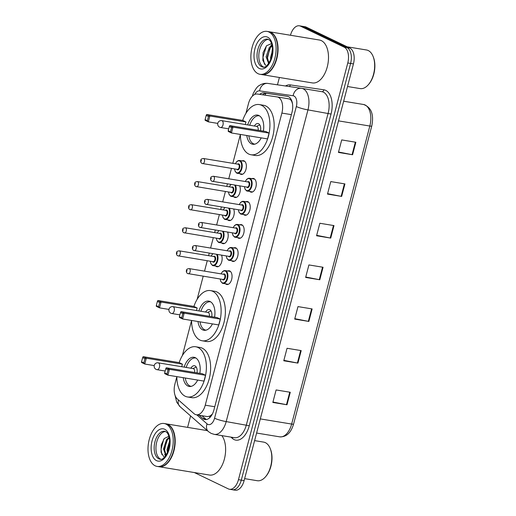 <?xml version="1.0" encoding="UTF-8"?>
<svg xmlns="http://www.w3.org/2000/svg" width="516" height="516" viewBox="0 0 516 516"><rect width="100%" height="100%" fill="white"/><g stroke="black" fill="none" stroke-linecap="round" stroke-linejoin="round"><path stroke-width="0.77" d="M221.519 255.143A6.96 3.928 99.4 0 1 221.351 262.902A6.96 3.928 99.4 0 1 216.984 266.753A6.96 3.928 99.4 0 1 216.372 266.559A6.96 3.928 99.4 0 1 215.707 266.101M227.575 232.058A6.96 3.928 99.4 0 1 227.408 239.817A6.96 3.928 99.4 0 1 223.041 243.668A6.96 3.928 99.4 0 1 222.428 243.475A6.96 3.928 99.4 0 1 221.764 243.017M233.632 208.967A6.96 3.928 99.4 0 1 233.464 216.726A6.96 3.928 99.4 0 1 229.098 220.584A6.96 3.928 99.4 0 1 228.485 220.384A6.96 3.928 99.4 0 1 227.82 219.932M239.688 185.883A6.96 3.928 99.4 0 1 239.521 193.642A6.96 3.928 99.4 0 1 235.154 197.499A6.96 3.928 99.4 0 1 234.541 197.299A6.96 3.928 99.4 0 1 233.877 196.848M242.056 160.889A6.96 3.928 99.4 0 1 243.475 160.682A6.96 3.928 99.4 0 1 244.094 160.882A6.96 3.928 99.4 0 1 246.119 168.745A6.96 3.928 99.4 0 1 241.211 174.414A6.96 3.928 99.4 0 1 240.598 174.215A6.96 3.928 99.4 0 1 239.934 173.763M251.95 178.652A6.96 3.928 99.4 0 1 253.375 178.446A6.96 3.928 99.4 0 1 253.988 178.639A6.96 3.928 99.4 0 1 256.013 186.508A6.96 3.928 99.4 0 1 251.111 192.171A6.96 3.928 99.4 0 1 250.492 191.978A6.96 3.928 99.4 0 1 249.834 191.52M245.893 201.737A6.96 3.928 99.4 0 1 247.319 201.53A6.96 3.928 99.4 0 1 247.932 201.724A6.96 3.928 99.4 0 1 249.957 209.593A6.96 3.928 99.4 0 1 245.055 215.256A6.96 3.928 99.4 0 1 244.436 215.062A6.96 3.928 99.4 0 1 243.778 214.604M227.724 270.997A6.96 3.928 99.4 0 1 229.149 270.79A6.96 3.928 99.4 0 1 229.762 270.984A6.96 3.928 99.4 0 1 231.787 278.853A6.96 3.928 99.4 0 1 226.885 284.516A6.96 3.928 99.4 0 1 226.266 284.316A6.96 3.928 99.4 0 1 225.608 283.865M233.78 247.906A6.96 3.928 99.4 0 1 235.206 247.699A6.96 3.928 99.4 0 1 235.818 247.899A6.96 3.928 99.4 0 1 237.844 255.762A6.96 3.928 99.4 0 1 232.942 261.431A6.96 3.928 99.4 0 1 232.323 261.231A6.96 3.928 99.4 0 1 231.665 260.78M239.837 224.821A6.96 3.928 99.4 0 1 241.262 224.615A6.96 3.928 99.4 0 1 241.875 224.815A6.96 3.928 99.4 0 1 243.9 232.677A6.96 3.928 99.4 0 1 238.998 238.347A6.96 3.928 99.4 0 1 238.379 238.147A6.96 3.928 99.4 0 1 237.721 237.695M176.846 376.667L174.93 383.975A13.042 7.366 -80.6 0 0 177.343 399.003L194.003 413.638A13.042 7.366 -80.6 0 0 195.138 414.4A13.042 7.366 -80.6 0 0 196.299 414.767A13.042 7.366 -80.6 0 0 205.245 405.183L281.878 113.081A13.042 7.366 -80.6 0 0 277.169 96.924A13.042 7.366 -80.6 0 0 277.092 96.918L257.349 94.035A13.042 7.366 -80.6 0 0 248.473 103.632L245.932 113.326M292.507 103.787L292.127 102.549C291.476 100.343 290.302 99.098 288.599 98.808L277.247 96.937M196.299 414.767L207.561 416.625L209.87 416.07L211.779 414.587A4.347 2.457 -80.6 0 0 212.153 414.451M212.463 413.851A13.042 7.366 99.4 0 1 211.779 414.587M277.169 96.924L288.599 98.808M240.385 134.476L232.813 163.333M231.484 168.403L228.756 178.794M227.427 183.864L226.756 186.418M225.428 191.488L222.699 201.879M221.37 206.948L220.7 209.502M219.371 214.572L216.643 224.97M215.314 230.033L214.643 232.593M213.314 237.657L210.586 248.054M209.257 253.124L208.587 255.678M207.258 260.748L204.53 271.139M203.201 276.208L197.131 299.345M191.584 320.494L182.393 355.518M199.053 415.219L202.672 418.399A13.042 7.366 -80.6 0 0 203.807 419.16A13.042 7.366 -80.6 0 0 204.968 419.527A13.042 7.366 -80.6 0 0 213.914 409.943L291.972 112.417A13.042 7.366 -80.6 0 0 287.264 96.26A13.042 7.366 -80.6 0 0 287.186 96.253L263.986 92.867A13.042 7.366 -80.6 0 0 259.671 94.376M290.469 35.249A13.042 7.366 99.4 0 1 299.377 25.8A13.042 7.366 99.4 0 1 300.538 26.168L344.23 47.188A13.042 7.366 99.4 0 1 347.778 62.971L238.457 479.68A13.042 7.366 99.4 0 1 229.51 489.265A13.042 7.366 99.4 0 1 228.349 488.897L194.384 472.559M187.598 427.377L190.597 415.928M277.466 84.817L279.388 77.49M299.377 25.8L302.208 26.264A13.042 7.366 99.4 0 1 303.369 26.632L347.062 47.653A13.042 7.366 99.4 0 1 350.609 63.436L241.288 480.144A13.042 7.366 99.4 0 1 232.342 489.736A13.042 7.366 99.4 0 1 231.181 489.368M262.56 94.796A13.042 7.366 99.4 0 1 266.817 93.331L287.838 96.402M206.426 419.514A13.042 7.366 99.4 0 1 205.503 418.869L201.885 415.683M232.342 489.736L235.173 490.2A13.042 7.366 99.4 0 0 244.12 480.615L353.441 63.907A13.042 7.366 99.4 0 0 349.893 48.117L306.201 27.103A13.042 7.366 99.4 0 0 305.046 26.735L302.208 26.264A13.042 7.366 99.4 0 1 303.369 26.632L347.062 47.653A13.042 7.366 99.4 0 1 350.609 63.436L241.288 480.144A13.042 7.366 99.4 0 1 232.342 489.736L229.51 489.265M355.866 142.255L341.708 139.92L338.425 152.42L352.589 154.755L355.866 142.255M338.541 151.994L352.067 154.658A3.477 0.471 14.7 0 0 352.589 154.755M344.933 183.922L330.775 181.587L327.492 194.093L341.657 196.422L344.933 183.922M327.608 193.668L341.134 196.332A3.477 0.471 14.7 0 0 341.657 196.422M334 225.595L319.843 223.26L316.566 235.76L330.724 238.095L334 225.595M316.676 235.335L330.201 237.999A3.477 0.471 14.7 0 0 330.724 238.095M290.276 392.276L276.112 389.948L272.835 402.448L286.993 404.776L290.276 392.276M272.945 402.022L286.477 404.686A3.477 0.471 14.7 0 0 286.993 404.776M301.202 350.609L287.044 348.274L283.768 360.774L297.925 363.109L301.202 350.609M283.877 360.349L297.403 363.012A3.477 0.471 14.7 0 0 297.925 363.109M312.135 308.936L297.977 306.601L294.7 319.101L308.858 321.436L312.135 308.936M294.81 318.675L308.336 321.345A3.477 0.471 14.7 0 0 308.858 321.436M323.068 267.262L308.91 264.934L305.633 277.434L319.791 279.769L323.068 267.262M305.743 277.008L319.269 279.672A3.477 0.471 14.7 0 0 319.791 279.769M254.614 440.619L263.624 442.109A19.563 11.055 99.4 0 1 265.359 442.657A19.563 11.055 99.4 0 1 270.229 448.572L270.5 449.262A18.699 10.565 99.4 0 1 266.069 476.145L265.592 476.713A19.563 11.055 99.4 0 1 257.258 480.719L244.642 478.635M270.229 448.572A19.563 11.055 99.4 0 1 265.592 476.713M165.926 423.81A21.737 12.281 99.4 0 1 166.1 423.836A21.737 12.281 99.4 0 1 168.035 424.449A21.737 12.281 99.4 0 1 174.356 449.03A21.737 12.281 99.4 0 1 159.031 466.735A21.737 12.281 99.4 0 1 158.857 466.703M221.835 435.62A21.737 12.281 99.4 0 1 223.905 460.743A21.737 12.281 99.4 0 1 209.477 475.043L159.031 466.735M173.124 431.047A21.524 12.158 99.4 0 1 173.157 431.131A21.524 12.158 99.4 0 1 168.055 462.084A21.524 12.158 99.4 0 1 167.997 462.155M164.159 423.513L165.746 423.778A21.737 12.281 99.4 0 1 167.681 424.391A21.737 12.281 99.4 0 1 173.086 430.963A21.737 12.281 99.4 0 1 167.939 462.226A21.737 12.281 99.4 0 1 158.683 466.677L157.09 466.412A21.737 12.281 99.4 0 1 155.155 465.8A21.737 12.281 99.4 0 1 148.834 441.219A21.737 12.281 99.4 0 1 164.159 423.513A21.737 12.281 99.4 0 1 166.088 424.126A21.737 12.281 99.4 0 1 172.409 448.714A21.737 12.281 99.4 0 1 157.09 466.412M160.902 459.266A14.177 8.011 99.4 0 1 160.599 459.137A14.177 8.011 99.4 0 1 156.309 443.96A14.177 8.011 99.4 0 1 165.475 431.505M166.126 455.17L164.372 449.088L167.429 439.761L169.306 437.923M165.868 455.551L163.488 448.939L166.545 439.619L169.177 437.329M167.997 451.448L167.906 449.668L169.712 442.36M167.397 452.861L167.023 449.526L169.674 440.78M168.887 436.291L164.281 438.503L161.192 444.986L161.069 452.242L163.759 456.686M161.843 454.48L161.018 449.372L163.772 439.135M165.694 455.802L165.442 455.222M164.707 452.28L164.559 449.958L166.733 440.78M168.106 451.165L169.706 442.586M165.449 456.125L164.72 454.351M179.155 362.606A25.432 14.371 99.4 0 1 195.751 346.765A25.432 14.371 99.4 0 1 198.009 347.487A25.432 14.371 99.4 0 1 205.407 376.248A25.432 14.371 99.4 0 1 187.482 396.959A25.432 14.371 99.4 0 1 185.218 396.243A25.432 14.371 99.4 0 1 176.846 376.635M195.751 346.765L199.995 347.468A25.432 14.371 99.4 0 1 202.259 348.184A25.432 14.371 99.4 0 1 209.657 376.951A25.432 14.371 99.4 0 1 191.726 397.662L187.482 396.959M197.686 380.066A14.783 8.353 99.4 0 1 189.211 386.452A14.783 8.353 99.4 0 1 187.901 386.033A14.783 8.353 99.4 0 1 183.232 377.686M184.173 367.115A14.783 8.353 99.4 0 1 194.016 357.278A14.783 8.353 99.4 0 1 195.332 357.698A14.783 8.353 99.4 0 1 199.84 373.326M205.536 375.274L202.349 373.739L166.242 367.792L169.429 369.327L205.536 375.274L204.001 381.105L167.9 375.158L164.714 373.629L164.681 372.894L166.952 373.99L168.048 369.824L165.771 368.727L164.681 372.894M182.412 364.154L179.226 362.619L143.126 356.672L146.312 358.201L182.412 364.154L181.742 366.715M168.048 369.824L169.429 369.327L167.9 375.158L166.952 373.99M144.925 358.704L142.648 357.607L141.558 361.774L143.835 362.871L144.925 358.704L146.312 358.201L144.777 364.038L154.22 365.592M143.835 362.871L144.777 364.038L141.59 362.503L141.558 361.774M142.648 357.607L143.126 356.672M165.771 368.727L166.242 367.792M191.055 386.31L191.268 386.349A14.345 8.108 99.4 0 1 191.055 386.31A14.345 8.108 99.4 0 1 189.778 385.91A14.345 8.108 99.4 0 1 185.283 378.022M197.002 372.862A6.521 3.683 -80.6 0 0 195.022 365.902A6.521 3.683 -80.6 0 0 194.448 365.721A6.521 3.683 -80.6 0 0 190.875 368.218M186.192 367.444A14.345 8.108 99.4 0 1 195.719 358.001A14.345 8.108 99.4 0 1 195.945 358.04M194.596 372.462A3.477 1.967 -80.6 0 0 193.552 368.708A3.477 1.967 -80.6 0 0 193.242 368.605L158.199 362.832A3.477 3.477 0 0 0 154.271 365.38A3.477 3.477 0 0 0 157.07 369.695A3.477 1.967 -80.6 0 0 159.457 367.14A3.477 1.967 -80.6 0 0 158.509 362.929A3.477 1.967 -80.6 0 0 158.199 362.832M347.139 46.795L366.495 49.981A19.563 11.055 99.4 0 1 368.231 50.536A19.563 11.055 99.4 0 1 373.1 56.45L373.371 57.134A18.699 10.565 99.4 0 1 368.94 84.024L368.463 84.585A19.563 11.055 99.4 0 1 360.129 88.591L347.513 86.514M373.1 56.45A19.563 11.055 99.4 0 1 368.463 84.585M268.797 31.682A21.737 12.281 99.4 0 1 268.971 31.708A21.737 12.281 99.4 0 1 270.906 32.327A21.737 12.281 99.4 0 1 277.227 56.908A21.737 12.281 99.4 0 1 261.909 74.607A21.737 12.281 99.4 0 1 261.728 74.581M268.971 31.708L319.417 40.022A21.737 12.281 99.4 0 1 321.345 40.635A21.737 12.281 99.4 0 1 327.666 65.216A21.737 12.281 99.4 0 1 312.348 82.921L261.909 74.607M275.995 38.926A21.524 12.158 99.4 0 1 276.028 39.01A21.524 12.158 99.4 0 1 270.926 69.963A21.524 12.158 99.4 0 1 270.868 70.034M267.03 31.392L268.623 31.65A21.737 12.281 99.4 0 1 270.552 32.269A21.737 12.281 99.4 0 1 275.957 38.835A21.737 12.281 99.4 0 1 270.81 70.099A21.737 12.281 99.4 0 1 261.554 74.549L259.961 74.291A21.737 12.281 99.4 0 1 258.026 73.672A21.737 12.281 99.4 0 1 251.705 49.091A21.737 12.281 99.4 0 1 267.03 31.392A21.737 12.281 99.4 0 1 268.959 32.005A21.737 12.281 99.4 0 1 275.28 56.586A21.737 12.281 99.4 0 1 259.961 74.291M263.773 67.144A14.177 8.011 99.4 0 1 263.47 67.009A14.177 8.011 99.4 0 1 259.18 51.832A14.177 8.011 99.4 0 1 268.352 39.384M268.939 63.133L267.204 56.953L270.429 47.659L272.203 45.93M268.655 63.552L266.082 56.773L269.3 47.472L272.042 45.176M271.784 56.438L272.325 53.651M270.694 59.772L270.577 57.515L272.583 50.071M271.564 43.576L266.514 45.737L263.076 52.638L262.85 60.469L265.675 65.3M264.489 64.248L262.947 57.321L266.456 45.801M267.578 60.507L267.443 58.063L269.687 48.704M270.655 46.072L271.893 44.602M193.893 306.433A25.432 14.371 99.4 0 1 210.489 290.598A25.432 14.371 99.4 0 1 212.747 291.314A25.432 14.371 99.4 0 1 220.145 320.075A25.432 14.371 99.4 0 1 202.214 340.786A25.432 14.371 99.4 0 1 199.956 340.07A25.432 14.371 99.4 0 1 191.584 320.462M210.489 290.598L214.733 291.295A25.432 14.371 99.4 0 1 216.997 292.011A25.432 14.371 99.4 0 1 224.389 320.778A25.432 14.371 99.4 0 1 206.465 341.489L202.214 340.786M212.424 323.893A14.783 8.353 99.4 0 1 203.949 330.279A14.783 8.353 99.4 0 1 202.633 329.859A14.783 8.353 99.4 0 1 197.97 321.513M198.912 310.942A14.783 8.353 99.4 0 1 208.754 301.105A14.783 8.353 99.4 0 1 210.07 301.525A14.783 8.353 99.4 0 1 214.572 317.153M220.274 319.101L217.088 317.566L180.981 311.619L184.167 313.154L220.274 319.101L218.739 324.938L182.638 318.985L179.452 317.456L179.413 316.721L181.69 317.817L182.787 313.651L180.51 312.554L179.413 316.721M197.151 307.981L193.964 306.446L157.857 300.499L161.044 302.028L197.151 307.981L196.48 310.542M182.787 313.651L184.167 313.154L182.638 318.985L181.69 317.817M159.663 302.531L157.386 301.434L156.296 305.601L158.573 306.697L159.663 302.531L161.044 302.028L159.515 307.865L168.958 309.419M158.573 306.697L159.515 307.865L156.329 306.33L156.296 305.601M157.386 301.434L157.857 300.499M180.51 312.554L180.981 311.619M205.787 330.137L206 330.175A14.345 8.108 99.4 0 1 205.787 330.137A14.345 8.108 99.4 0 1 204.517 329.737A14.345 8.108 99.4 0 1 200.021 321.849M211.741 316.689A6.521 3.683 -80.6 0 0 209.76 309.729A6.521 3.683 -80.6 0 0 209.18 309.548A6.521 3.683 -80.6 0 0 205.613 312.045M200.93 311.271A14.345 8.108 99.4 0 1 210.457 301.828A14.345 8.108 99.4 0 1 210.683 301.866M209.335 316.289A3.477 1.967 -80.6 0 0 208.29 312.535A3.477 1.967 -80.6 0 0 207.98 312.432L172.937 306.659A3.477 3.477 0 0 0 169.009 309.207A3.477 3.477 0 0 0 171.809 313.522A3.477 1.967 -80.6 0 0 174.189 310.967A3.477 1.967 -80.6 0 0 173.247 306.756A3.477 1.967 -80.6 0 0 172.937 306.659M242.694 120.415A25.432 14.371 99.4 0 1 259.29 104.574A25.432 14.371 99.4 0 1 261.548 105.296A25.432 14.371 99.4 0 1 268.946 134.057A25.432 14.371 99.4 0 1 251.021 154.768A25.432 14.371 99.4 0 1 248.757 154.052A25.432 14.371 99.4 0 1 240.385 134.444M259.29 104.574L263.534 105.277A25.432 14.371 99.4 0 1 265.798 105.993A25.432 14.371 99.4 0 1 273.19 134.753A25.432 14.371 99.4 0 1 255.265 155.471L251.021 154.768M261.225 137.875A14.783 8.353 99.4 0 1 252.75 144.261A14.783 8.353 99.4 0 1 251.434 143.841A14.783 8.353 99.4 0 1 246.771 135.495M247.712 124.917A14.783 8.353 99.4 0 1 257.555 115.087A14.783 8.353 99.4 0 1 258.871 115.507A14.783 8.353 99.4 0 1 263.379 131.135M269.075 133.083L265.888 131.548L229.781 125.601L232.968 127.136L269.075 133.083L267.54 138.914L231.439 132.967L228.253 131.432L228.214 130.703L230.491 131.799L231.587 127.633L229.31 126.536L228.214 130.703M245.951 121.963L242.765 120.428L206.658 114.481L209.844 116.01L245.951 121.963L245.281 124.517M231.587 127.633L232.968 127.136L231.439 132.967L230.491 131.799M208.464 116.506L206.187 115.416L205.097 119.583L207.374 120.673L208.464 116.506L209.844 116.01L208.316 121.847L217.758 123.401M207.374 120.673L208.316 121.847L205.129 120.312L205.097 119.583M206.187 115.416L206.658 114.481M229.31 126.536L229.781 125.601M254.588 144.119L254.807 144.157A14.345 8.108 99.4 0 1 254.588 144.119A14.345 8.108 99.4 0 1 253.317 143.712A14.345 8.108 99.4 0 1 248.822 135.831M260.541 130.671A6.521 3.683 -80.6 0 0 258.561 123.711A6.521 3.683 -80.6 0 0 257.981 123.53A6.521 3.683 -80.6 0 0 254.414 126.027M249.731 125.253A14.345 8.108 99.4 0 1 259.258 115.81A14.345 8.108 99.4 0 1 259.483 115.848L259.258 115.81M258.135 130.271A3.477 1.967 -80.6 0 0 257.091 126.51A3.477 1.967 -80.6 0 0 256.781 126.414L221.738 120.641A3.477 3.477 0 0 0 217.81 123.189A3.477 3.477 0 0 0 220.609 127.504A3.477 1.967 -80.6 0 0 222.996 124.949A3.477 1.967 -80.6 0 0 222.048 120.738A3.477 1.967 -80.6 0 0 221.738 120.641M209.87 416.07A13.042 10.152 131.3 0 0 209.593 417.825M266.121 93.293A13.042 10.759 98.3 0 0 264.863 95.131M214.753 406.743L205.245 405.183M291.385 114.649L281.878 113.081M196.79 414.845L207.064 423.868A8.695 4.915 -80.6 0 0 207.819 424.378A8.695 4.915 -80.6 0 0 214.559 418.231L296.332 106.535A8.695 4.915 -80.6 0 0 293.965 96.008A8.695 4.915 -80.6 0 0 293.146 95.757L259.574 90.861A8.695 4.915 -80.6 0 0 254.73 94.447M321.861 91.674L301.479 88.32A8.695 7.172 98.3 0 1 301.583 88.333A17.389 9.823 99.4 0 1 301.686 88.352A17.389 9.823 99.4 0 1 303.234 88.842A17.389 9.823 99.4 0 1 307.962 109.889L226.189 421.591A17.389 9.823 99.4 0 1 214.263 434.369L234.438 437.697A17.389 9.823 -80.6 0 0 246.364 424.913L328.137 113.217A17.389 9.823 -80.6 0 0 323.409 92.171A17.389 9.823 -80.6 0 0 321.861 91.674A17.389 9.823 -80.6 0 0 321.765 91.661L301.789 88.371M285.49 85.991A19.563 11.055 99.4 0 1 290.302 84.908L323.874 89.803A19.563 11.055 99.4 0 1 331.046 114.055L249.273 425.752L226.189 421.591A8.695 1.174 -165.3 0 1 214.559 418.231M301.37 88.307L268.017 83.444A8.695 7.172 98.3 0 0 267.907 83.424L301.479 88.32A8.695 7.172 98.3 0 0 293.146 95.757M249.273 425.752A19.563 11.055 99.4 0 1 234.116 439.58A19.563 11.055 99.4 0 1 232.413 438.439L230.897 437.11M238.457 479.68L244.12 480.615M347.778 62.971L353.441 63.907M344.23 47.188L349.893 48.117M300.538 26.168L306.201 27.103M296.332 106.535A8.695 1.174 -165.3 0 0 307.962 109.889L331.046 114.055M290.302 84.908A2.174 1.793 -81.7 0 1 289.276 86.54M323.874 89.803A2.174 1.793 -81.7 0 1 321.816 91.667M232.535 437.381A2.174 1.69 -48.7 0 1 232.413 438.439M252.324 96.221L253.027 94.002C255.42 88.997 257.645 86.082 259.709 85.256C262.244 83.656 264.979 83.044 267.907 83.424A8.695 7.172 98.3 0 0 259.574 90.861M178.426 399.958A8.695 6.766 131.3 0 0 180.078 406.692L208.406 431.57A8.695 6.766 131.3 0 1 207.064 423.868M205.503 418.869L202.672 418.399M266.817 93.331L263.986 92.867M343.656 101.213L363.561 104.496C371.346 107.334 374.081 114.513 371.765 126.039A4.347 0.587 -165.3 0 1 369.83 126.033A17.389 9.823 -80.6 0 0 363.561 104.496A17.389 9.823 -80.6 0 0 363.457 104.477L343.656 101.22M260.309 418.902L291.643 424.062A4.347 0.587 14.7 0 0 293.578 424.075C290.966 432.879 286.348 437.136 279.717 436.846A17.389 9.823 -80.6 0 0 291.643 424.062L369.83 126.033L338.496 120.873M322.545 267.178L319.269 279.672M311.619 308.852L308.336 321.345M300.686 350.519L297.403 363.012M289.753 392.192L286.477 404.686M333.478 225.505L330.201 237.999M344.411 183.838L341.134 196.332M355.343 142.164L352.067 154.658M160.089 459.24A14.177 8.011 99.4 0 1 158.825 458.84A14.177 8.011 99.4 0 1 154.703 442.812A14.177 8.011 99.4 0 1 164.694 431.266L165.559 431.544C166.597 432.44 168.403 432.35 169.622 440.148L168.248 450.784C165.204 457.234 162.482 460.053 160.089 459.24M164.733 429.293A16.351 9.236 99.4 0 1 169.177 449.081A16.351 9.236 99.4 0 1 156.509 460.633A16.351 9.236 99.4 0 1 152.065 440.845A16.351 9.236 99.4 0 1 164.733 429.293M156.761 369.598A3.477 1.967 -80.6 0 0 157.07 369.695L165.165 371.03M262.96 67.119A14.177 8.011 99.4 0 1 261.696 66.719A14.177 8.011 99.4 0 1 257.574 50.684A14.177 8.011 99.4 0 1 267.565 39.145L268.43 39.422C269.468 40.319 271.274 40.222 272.493 48.02L271.119 58.663C268.075 65.106 265.359 67.931 262.96 67.119M267.604 37.171A16.351 9.236 99.4 0 1 272.048 56.953A16.351 9.236 99.4 0 1 259.38 68.512A16.351 9.236 99.4 0 1 254.936 48.723A16.351 9.236 99.4 0 1 267.604 37.171M171.499 313.425A3.477 1.967 -80.6 0 0 171.809 313.522L179.903 314.857M220.3 127.407A3.477 1.967 -80.6 0 0 220.609 127.504L228.704 128.839M221.035 273.861L222.441 271.693L224.002 270.668L225.182 270.577A6.521 3.683 99.4 0 1 225.763 270.758A6.521 3.683 99.4 0 1 227.659 278.137A6.521 3.683 99.4 0 1 223.06 283.445A6.521 3.683 99.4 0 1 222.48 283.258M220.28 279.021A6.089 3.438 -80.6 0 0 222.235 282.787A6.089 3.438 -80.6 0 0 226.956 278.485A6.089 3.438 -80.6 0 0 225.299 271.119A6.089 3.438 -80.6 0 0 221.125 273.873M223.318 274.235A3.044 1.722 99.4 0 1 224.531 274.035A3.044 1.722 99.4 0 1 225.363 277.718A3.044 1.722 99.4 0 1 223.002 279.865A3.044 1.722 99.4 0 1 222.473 279.382M222.757 279.395A2.606 1.471 -80.6 0 0 222.989 279.466A2.606 1.471 -80.6 0 0 224.828 277.344A2.606 1.471 -80.6 0 0 224.073 274.396A2.606 1.471 -80.6 0 0 223.841 274.319L189.146 268.604A2.606 1.471 99.4 0 1 189.378 268.675A2.606 1.471 99.4 0 1 190.14 271.629A2.606 1.471 99.4 0 1 188.301 273.751A2.606 1.471 99.4 0 1 188.069 273.68M187.063 270.468L186.844 271.3L187.063 270.468M227.092 250.77L228.498 248.609L230.059 247.583L231.239 247.487A6.521 3.683 99.4 0 1 231.819 247.674A6.521 3.683 99.4 0 1 233.716 255.046A6.521 3.683 99.4 0 1 229.117 260.361A6.521 3.683 99.4 0 1 228.536 260.174M226.337 255.936A6.089 3.438 -80.6 0 0 228.291 259.703A6.089 3.438 -80.6 0 0 233.013 255.401A6.089 3.438 -80.6 0 0 231.355 248.035A6.089 3.438 -80.6 0 0 227.182 250.789M229.375 251.15A3.044 1.722 99.4 0 1 230.588 250.95A3.044 1.722 99.4 0 1 231.42 254.633A3.044 1.722 99.4 0 1 229.059 256.781A3.044 1.722 99.4 0 1 228.524 256.297M228.814 256.31A2.606 1.471 -80.6 0 0 229.046 256.381A2.606 1.471 -80.6 0 0 230.884 254.259A2.606 1.471 -80.6 0 0 230.13 251.305A2.606 1.471 -80.6 0 0 229.897 251.234L195.203 245.519A2.606 1.471 99.4 0 1 195.435 245.59A2.606 1.471 99.4 0 1 196.196 248.544A2.606 1.471 99.4 0 1 194.358 250.666A2.606 1.471 99.4 0 1 194.126 250.589M193.119 247.383L192.9 248.215L193.119 247.383M233.148 227.685L234.554 225.524L236.115 224.499L237.296 224.402A6.521 3.683 99.4 0 1 237.876 224.589A6.521 3.683 99.4 0 1 239.772 231.961A6.521 3.683 99.4 0 1 235.173 237.276A6.521 3.683 99.4 0 1 234.593 237.089M232.394 232.851A6.089 3.438 -80.6 0 0 234.348 236.612A6.089 3.438 -80.6 0 0 239.069 232.31A6.089 3.438 -80.6 0 0 237.412 224.944A6.089 3.438 -80.6 0 0 233.238 227.698M235.431 228.059A3.044 1.722 99.4 0 1 236.644 227.866A3.044 1.722 99.4 0 1 237.476 231.549A3.044 1.722 99.4 0 1 235.115 233.696A3.044 1.722 99.4 0 1 234.58 233.213M234.87 233.219A2.606 1.471 -80.6 0 0 235.103 233.297A2.606 1.471 -80.6 0 0 236.941 231.174A2.606 1.471 -80.6 0 0 236.186 228.22A2.606 1.471 -80.6 0 0 235.954 228.149L201.259 222.435A2.606 1.471 99.4 0 1 201.492 222.506A2.606 1.471 99.4 0 1 202.253 225.453A2.606 1.471 99.4 0 1 200.414 227.582A2.606 1.471 99.4 0 1 200.182 227.504M199.176 224.299L198.957 225.131L199.176 224.299M239.205 204.6L240.604 202.433L242.172 201.414L243.352 201.317A6.521 3.683 99.4 0 1 243.933 201.504A6.521 3.683 99.4 0 1 245.829 208.877A6.521 3.683 99.4 0 1 241.23 214.185A6.521 3.683 99.4 0 1 240.65 214.005M238.45 209.76A6.089 3.438 -80.6 0 0 240.404 213.527A6.089 3.438 -80.6 0 0 245.126 209.225A6.089 3.438 -80.6 0 0 243.468 201.859A6.089 3.438 -80.6 0 0 239.295 204.613M241.488 204.975A3.044 1.722 99.4 0 1 242.701 204.775A3.044 1.722 99.4 0 1 243.533 208.458A3.044 1.722 99.4 0 1 241.172 210.612A3.044 1.722 99.4 0 1 240.637 210.122M240.927 210.135A2.606 1.471 -80.6 0 0 241.159 210.212A2.606 1.471 -80.6 0 0 242.997 208.083A2.606 1.471 -80.6 0 0 242.236 205.136A2.606 1.471 -80.6 0 0 242.01 205.065L207.316 199.344A2.606 1.471 99.4 0 1 207.548 199.421A2.606 1.471 99.4 0 1 208.309 202.369A2.606 1.471 99.4 0 1 206.471 204.497A2.606 1.471 99.4 0 1 206.239 204.42M205.233 201.214L205.013 202.046L205.233 201.214M245.261 181.516L246.661 179.349L248.228 178.33L249.409 178.233A6.521 3.683 99.4 0 1 249.989 178.413A6.521 3.683 99.4 0 1 251.885 185.792A6.521 3.683 99.4 0 1 247.287 191.101A6.521 3.683 99.4 0 1 246.706 190.92M244.507 186.676A6.089 3.438 -80.6 0 0 246.461 190.443A6.089 3.438 -80.6 0 0 251.182 186.141A6.089 3.438 -80.6 0 0 249.525 178.775A6.089 3.438 -80.6 0 0 245.352 181.529M247.545 181.89A3.044 1.722 99.4 0 1 248.757 181.69A3.044 1.722 99.4 0 1 249.589 185.373A3.044 1.722 99.4 0 1 247.229 187.527A3.044 1.722 99.4 0 1 246.693 187.037M246.983 187.05A2.606 1.471 -80.6 0 0 247.216 187.121A2.606 1.471 -80.6 0 0 249.054 184.999A2.606 1.471 -80.6 0 0 248.293 182.051A2.606 1.471 -80.6 0 0 248.067 181.974L213.372 176.259A2.606 1.471 99.4 0 1 213.605 176.337A2.606 1.471 99.4 0 1 214.366 179.284A2.606 1.471 99.4 0 1 212.528 181.406A2.606 1.471 99.4 0 1 212.295 181.335M211.289 178.123L211.07 178.962L211.289 178.123M217.242 254.433A6.521 3.683 99.4 0 1 217.346 261.838A6.521 3.683 99.4 0 1 213.166 265.682A6.521 3.683 99.4 0 1 212.586 265.501M210.38 261.257A6.089 3.438 -80.6 0 0 212.34 265.024A6.089 3.438 -80.6 0 0 216.72 261.773A6.089 3.438 -80.6 0 0 216.449 254.304M213.418 256.471A3.044 1.722 99.4 0 1 214.637 256.271A3.044 1.722 99.4 0 1 215.462 259.954A3.044 1.722 99.4 0 1 213.108 262.109A3.044 1.722 99.4 0 1 212.573 261.618M212.863 261.631A2.606 1.471 -80.6 0 0 213.095 261.709A2.606 1.471 -80.6 0 0 214.933 259.58A2.606 1.471 -80.6 0 0 214.172 256.633A2.606 1.471 -80.6 0 0 213.94 256.562L179.252 250.84A2.606 1.471 99.4 0 1 179.484 250.918A2.606 1.471 99.4 0 1 180.245 253.866A2.606 1.471 99.4 0 1 178.401 255.988A2.606 1.471 99.4 0 1 178.175 255.917M176.949 253.543L177.169 252.711L176.949 253.543M212.998 253.737A6.089 3.438 -80.6 0 0 211.231 256.11M223.299 231.349A6.521 3.683 99.4 0 1 223.402 238.747A6.521 3.683 99.4 0 1 219.223 242.597A6.521 3.683 99.4 0 1 218.642 242.417M216.436 238.173A6.089 3.438 -80.6 0 0 218.397 241.94A6.089 3.438 -80.6 0 0 222.777 238.682A6.089 3.438 -80.6 0 0 222.506 231.22M219.474 233.387A3.044 1.722 99.4 0 1 220.693 233.187A3.044 1.722 99.4 0 1 221.519 236.87A3.044 1.722 99.4 0 1 219.165 239.024A3.044 1.722 99.4 0 1 218.629 238.534M218.919 238.547A2.606 1.471 -80.6 0 0 219.152 238.618A2.606 1.471 -80.6 0 0 220.99 236.496A2.606 1.471 -80.6 0 0 220.229 233.548A2.606 1.471 -80.6 0 0 219.997 233.471L185.309 227.756A2.606 1.471 99.4 0 1 185.541 227.833A2.606 1.471 99.4 0 1 186.302 230.781A2.606 1.471 99.4 0 1 184.457 232.903A2.606 1.471 99.4 0 1 184.231 232.832M183.006 230.459L183.225 229.62L183.006 230.459M219.055 230.652A6.089 3.438 -80.6 0 0 217.288 233.026M229.356 208.264A6.521 3.683 99.4 0 1 229.459 215.662A6.521 3.683 99.4 0 1 225.279 219.513A6.521 3.683 99.4 0 1 224.699 219.326M222.493 215.088A6.089 3.438 -80.6 0 0 224.454 218.855A6.089 3.438 -80.6 0 0 228.833 215.598A6.089 3.438 -80.6 0 0 228.562 208.135M225.531 210.302A3.044 1.722 99.4 0 1 226.75 210.102A3.044 1.722 99.4 0 1 227.575 213.785A3.044 1.722 99.4 0 1 225.221 215.94A3.044 1.722 99.4 0 1 224.686 215.449M224.976 215.462A2.606 1.471 -80.6 0 0 225.208 215.533A2.606 1.471 -80.6 0 0 227.046 213.411A2.606 1.471 -80.6 0 0 226.285 210.464A2.606 1.471 -80.6 0 0 226.053 210.386L191.365 204.671A2.606 1.471 99.4 0 1 191.597 204.742A2.606 1.471 99.4 0 1 192.358 207.696A2.606 1.471 99.4 0 1 190.514 209.819A2.606 1.471 99.4 0 1 190.281 209.748M189.062 207.368L189.282 206.535L189.062 207.368M225.111 207.567A6.089 3.438 -80.6 0 0 223.344 209.941M235.412 185.18A6.521 3.683 99.4 0 1 235.515 192.578A6.521 3.683 99.4 0 1 231.336 196.428A6.521 3.683 99.4 0 1 230.755 196.241M228.549 192.004A6.089 3.438 -80.6 0 0 230.51 195.77A6.089 3.438 -80.6 0 0 234.89 192.513A6.089 3.438 -80.6 0 0 234.619 185.05M231.587 187.218A3.044 1.722 99.4 0 1 232.806 187.018A3.044 1.722 99.4 0 1 233.632 190.701A3.044 1.722 99.4 0 1 231.278 192.849A3.044 1.722 99.4 0 1 230.742 192.365M231.033 192.378A2.606 1.471 -80.6 0 0 231.265 192.449A2.606 1.471 -80.6 0 0 233.103 190.327A2.606 1.471 -80.6 0 0 232.342 187.373A2.606 1.471 -80.6 0 0 232.11 187.302L197.422 181.587A2.606 1.471 99.4 0 1 197.654 181.658A2.606 1.471 99.4 0 1 198.408 184.612A2.606 1.471 99.4 0 1 196.57 186.734A2.606 1.471 99.4 0 1 196.338 186.663M195.119 184.283L195.338 183.451L195.119 184.283M231.162 184.476A6.089 3.438 -80.6 0 0 229.401 186.857M244.752 161.334L239.508 160.47A6.521 3.683 99.4 0 1 240.088 160.657A6.521 3.683 99.4 0 1 241.985 168.029A6.521 3.683 99.4 0 1 237.392 173.344A6.521 3.683 99.4 0 1 236.812 173.157M234.606 168.919A6.089 3.438 -80.6 0 0 236.567 172.679A6.089 3.438 -80.6 0 0 241.282 168.384A6.089 3.438 -80.6 0 0 239.624 161.011A6.089 3.438 -80.6 0 0 235.457 163.772M237.644 164.133A3.044 1.722 99.4 0 1 238.863 163.933A3.044 1.722 99.4 0 1 239.688 167.616A3.044 1.722 99.4 0 1 237.334 169.764A3.044 1.722 99.4 0 1 236.799 169.28M237.089 169.293A2.606 1.471 -80.6 0 0 237.321 169.364A2.606 1.471 -80.6 0 0 239.16 167.242A2.606 1.471 -80.6 0 0 238.398 164.288A2.606 1.471 -80.6 0 0 238.166 164.217L203.478 158.502A2.606 1.471 99.4 0 1 203.71 158.573A2.606 1.471 99.4 0 1 204.465 161.521A2.606 1.471 99.4 0 1 202.627 163.649A2.606 1.471 99.4 0 1 202.395 163.572M201.175 161.198L201.395 160.366L201.175 161.198M208.406 431.57L211.134 433.382L214.263 434.369M175.059 395.353L176.678 402.061L180.078 406.692M371.765 126.039L293.578 424.075M279.717 436.846L256.6 433.04M166.1 423.836L207.329 430.628M192.9 368.553L196.261 367.095M207.638 312.38L210.999 310.922M256.439 126.356L259.8 124.898M220.19 279.008L220.816 281.497L222.402 283.232L228.304 284.31M189.146 268.604C187.366 268.855 186.521 269.307 186.605 269.952C186.012 271.564 186.366 272.764 187.676 273.551L222.989 279.466M225.182 270.577L230.426 271.442M226.247 255.917L226.872 258.413L228.459 260.148L234.361 261.225M195.203 245.519C193.423 245.771 192.578 246.216 192.661 246.867C192.068 248.48 192.423 249.68 193.732 250.466L229.046 256.381M231.239 247.487L236.483 248.351M232.303 232.832L232.929 235.328L234.516 237.063L240.417 238.134M201.259 222.435C199.479 222.68 198.634 223.131 198.718 223.783C198.125 225.395 198.479 226.595 199.789 227.382L235.103 233.297M237.296 224.402L242.539 225.266M238.36 209.748L238.985 212.244L240.572 213.979L246.474 215.049M207.316 199.344C205.536 199.595 204.691 200.047 204.775 200.698C204.175 202.304 204.536 203.504 205.845 204.297L241.159 210.212M243.352 201.317L248.596 202.182M244.416 186.663L245.042 189.153L246.629 190.894L252.53 191.965M213.372 176.259C211.592 176.511 210.747 176.962 210.831 177.614C210.231 179.22 210.593 180.419 211.902 181.213L247.216 187.121M249.409 178.233L254.652 179.097M218.41 266.546L212.508 265.476L210.921 263.74L210.289 261.244M213.095 261.709L177.775 255.794C176.466 255.001 176.111 253.801 176.711 252.195C176.62 251.544 177.465 251.092 179.252 250.84M212.779 253.704L211.141 256.097M224.466 243.462L218.565 242.391L216.978 240.65L216.346 238.16M219.152 238.618L183.831 232.71C182.522 231.916 182.167 230.716 182.767 229.11C182.677 228.459 183.522 228.007 185.309 227.756M218.836 230.613L217.197 233.013M230.523 220.377L224.621 219.306L223.035 217.565L222.402 215.075M225.208 215.533L189.888 209.619C188.579 208.832 188.224 207.632 188.824 206.019C188.733 205.374 189.578 204.923 191.365 204.671M224.892 207.529L223.254 209.928M236.58 197.293L230.678 196.215L229.091 194.48L228.459 191.991M231.265 192.449L195.945 186.534C194.635 185.747 194.28 184.547 194.88 182.935C194.79 182.283 195.635 181.838 197.422 181.587M230.949 184.444L229.31 186.837M242.636 174.208L236.734 173.131L235.148 171.396L234.516 168.9M237.321 169.364L202.001 163.449C200.692 162.663 200.337 161.463 200.937 159.85C200.847 159.199 201.691 158.754 203.478 158.502M239.508 160.47L238.328 160.566L236.767 161.592L235.367 163.753"/></g></svg>
